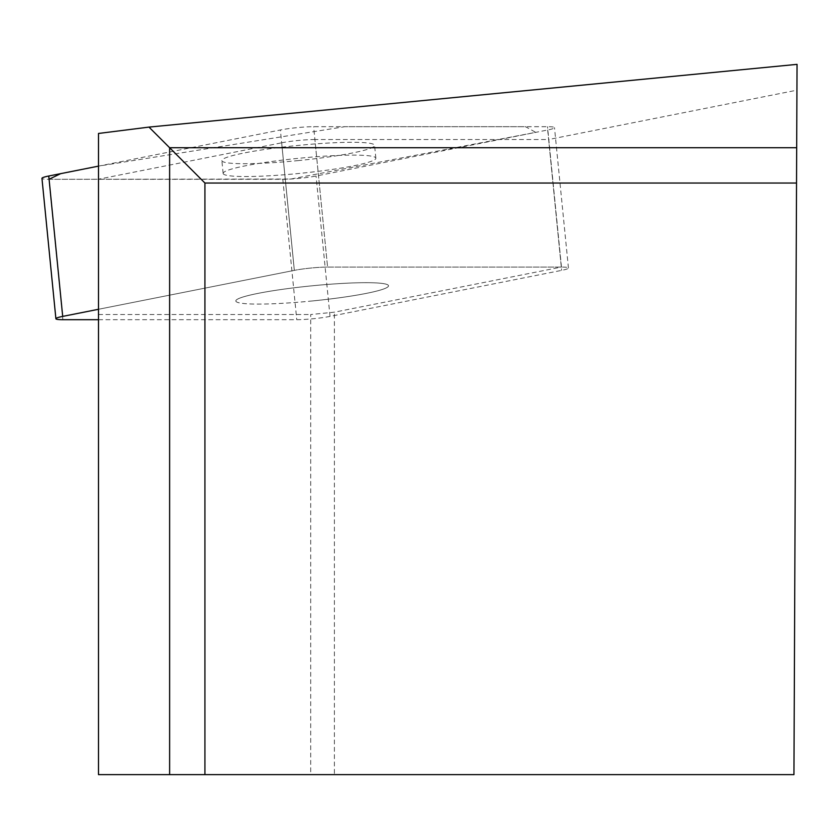 <?xml version="1.0" encoding="UTF-8"?>
<svg xmlns="http://www.w3.org/2000/svg" width="839" height="839" viewBox="0 0 839 839"><rect width="100%" height="100%" fill="white"/><g stroke="black" fill="none" stroke-linecap="round" stroke-linejoin="round"><path stroke-width="0.63" stroke-dasharray="4.2 3.15" d="M312.548 300.939A76.737 7.551 -5.7 0 1 235.811 300.97A76.737 7.551 -5.7 0 1 311.426 285.868A76.737 7.551 -5.7 0 1 388.53 285.795A76.737 7.551 -5.7 0 1 312.548 300.939M98.499 319.69L296.765 319.69A23.628 2.328 174.3 0 0 330.021 316.397L561.637 270.368A23.628 2.328 174.3 0 0 568.443 268.029A23.628 2.328 174.3 0 0 561.48 267.075L327.577 267.075A23.628 2.328 174.3 0 0 294.332 270.368L98.499 309.287L98.499 774.638L310.692 774.638L310.692 314.531L334.394 312.181L561.343 267.075L548.664 139.515L796.935 90.172L797.05 64.362M48.977 179.305L290.881 179.032L535.764 132.352L525.455 126.689L344.766 126.689L98.499 166.132L280.373 129.982A23.628 2.328 -5.7 0 1 313.629 126.689L547.521 126.689A23.628 2.328 -5.7 0 1 554.495 127.643A23.628 2.328 -5.7 0 1 547.689 129.982L316.062 176.012A23.628 2.328 -5.7 0 1 282.816 179.305L48.914 179.305A23.628 2.328 -5.7 0 1 41.95 178.35M298.59 160.553A76.737 7.551 -5.7 0 1 221.863 160.585A76.737 7.551 -5.7 0 1 297.478 145.483A76.737 7.551 -5.7 0 1 374.582 145.409A76.737 7.551 -5.7 0 1 298.59 160.553M98.499 133.453L98.499 179.2L281.652 142.808L294.332 270.368A23.628 2.328 -5.7 0 1 327.577 267.075L314.898 139.515L548.664 139.515M314.898 139.515A23.628 2.328 174.3 0 0 281.652 142.808M98.499 314.531L310.692 314.531M796.935 90.172L793.946 774.638L334.394 774.638L334.394 312.181M334.394 774.638L310.692 774.638M796.536 183.028L204.926 183.028L204.926 774.638M235.811 300.939A76.737 7.551 174.3 0 0 235.811 300.97A76.737 7.551 174.3 0 0 312.916 300.897A76.737 7.551 174.3 0 0 388.53 285.795A76.737 7.551 174.3 0 0 311.615 285.847A76.737 7.551 174.3 0 0 235.811 300.939M223.132 173.369A76.737 7.551 174.3 0 0 223.132 173.411A76.737 7.551 174.3 0 0 300.247 173.337A76.737 7.551 174.3 0 0 375.862 158.235A76.737 7.551 174.3 0 0 299.124 158.267A76.737 7.551 174.3 0 0 223.132 173.369M98.499 179.2L98.499 309.287L294.332 270.368L280.373 129.982M561.343 267.075L327.577 267.075L313.629 126.689M561.48 267.075L547.521 126.689M330.021 316.397L316.062 176.012M547.689 129.982L561.637 270.368M62.873 319.69L48.914 179.305M282.816 179.305L296.765 319.69M568.443 268.029L554.495 127.643M375.862 158.235L374.582 145.409M223.132 173.411L221.863 160.585"/><path stroke-width="1.26" d="M98.499 309.287L62.705 316.397A23.628 2.328 174.3 0 0 55.898 318.736A23.628 2.328 174.3 0 0 62.873 319.69L98.499 319.69M55.898 318.736L41.95 178.35A23.628 2.328 -5.7 0 1 48.756 176.012L98.499 166.132L60.67 173.652L48.977 179.305M169.625 774.638L98.499 774.638L98.499 133.453L148.985 127.098L797.05 64.362L793.946 774.638L169.625 774.638L169.625 147.727L148.985 127.098M204.926 774.638L204.926 183.028L796.536 183.028M796.683 147.727L169.625 147.727L204.926 183.028M48.756 176.012L62.705 316.397"/></g></svg>
